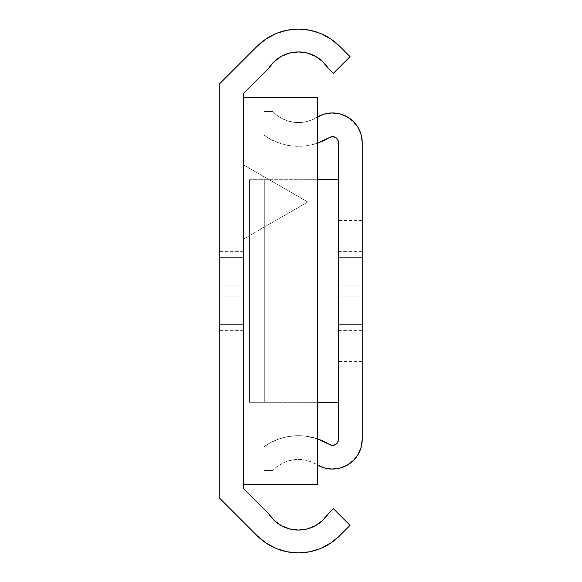 <?xml version="1.0" encoding="UTF-8"?>
<svg xmlns="http://www.w3.org/2000/svg" width="582" height="582" viewBox="0 0 582 582"><rect width="100%" height="100%" fill="white"/><g stroke="black" fill="none" stroke-linecap="round" stroke-linejoin="round"><path stroke-width="0.44" stroke-dasharray="2.91 2.18" d="M219.778 291L219.778 324.385L243.516 324.385L243.516 291L219.778 291L219.778 324.385L243.516 324.385L243.516 291L219.778 291L219.778 324.385L243.516 324.385L243.516 291L219.778 291L219.778 324.385L243.516 324.385L243.516 291L219.778 291L219.778 257.615L219.778 324.385L219.778 284.489L219.778 291L243.516 291L243.516 324.385L243.516 257.615L243.516 297.511L243.516 257.615L219.778 257.615L219.778 291L243.516 291L243.516 257.615L219.778 257.615L243.516 257.615L243.516 324.385L243.516 297.511L243.516 324.385L219.778 324.385L219.778 257.615L243.516 257.615L243.516 324.385L219.778 324.385L243.516 324.385L219.778 324.385L219.778 257.615L243.516 257.615L219.778 257.615L219.778 291L243.516 291L243.516 257.615L219.778 257.615L243.516 257.615L243.516 324.385L219.778 324.385L243.516 324.385L219.778 324.385L219.778 257.615L243.516 257.615L219.778 257.615L219.778 291L243.516 291L243.516 257.615L219.778 257.615L243.516 257.615L243.516 324.385L219.778 324.385L243.516 324.385L219.778 324.385L219.778 257.615L243.516 257.615L219.778 257.615L219.778 291M298.421 552.9L287.072 551.78L276.159 548.47L266.105 543.101L257.288 535.862L219.778 498.352L219.778 83.648L257.288 46.138A58.164 58.164 0 0 1 339.546 46.138L350.044 56.629L333.253 73.419L328.335 68.494A35.313 35.313 0 0 0 268.506 68.494L243.516 93.484L243.516 488.516L268.506 513.506A35.313 35.313 0 0 0 328.335 513.506L333.253 508.581L350.044 525.371L339.546 535.862L330.736 543.101L320.682 548.47L309.77 551.78M243.516 484.646L243.516 97.354L243.516 484.646L317.707 484.646L243.516 484.646M243.516 296.936L243.516 251.679L243.516 330.321L243.516 251.679L243.516 330.321L243.516 251.679L243.516 296.936L219.778 296.936L219.778 330.321L219.778 251.679L219.778 330.321L219.778 251.679L219.778 330.321L219.778 251.679L219.778 296.936L243.516 296.936L243.516 330.321L243.516 285.064L219.778 285.064L219.778 330.321L219.778 296.936L243.516 296.936L219.778 296.936L219.778 285.064L243.516 285.064L219.778 285.064L219.778 251.679L219.778 285.064L243.516 285.064L243.516 251.679L243.516 296.936L219.778 296.936L243.516 296.936L243.516 330.321L243.516 285.064L219.778 285.064L219.778 330.321L219.778 296.936L243.516 296.936L219.778 296.936L219.778 285.064L243.516 285.064L219.778 285.064L219.778 251.679L219.778 285.064L243.516 285.064L243.516 251.679L243.516 296.936L219.778 296.936L243.516 296.936L243.516 330.321L243.516 285.064L219.778 285.064L219.778 330.321L219.778 296.936L243.516 296.936L219.778 296.936L219.778 285.064L243.516 285.064L219.778 285.064L219.778 251.679L219.778 285.064L243.516 285.064L243.516 251.679L243.516 296.936M276.159 33.53L266.105 38.899L257.288 46.138L219.778 83.648L219.778 498.352L257.288 535.862A58.164 58.164 0 0 0 339.546 535.862L350.044 525.371L333.253 508.581L328.335 513.506L322.69 520.381M287.072 30.22L298.421 29.1M309.77 30.22L320.682 33.53M339.546 46.138L350.044 56.629L333.253 73.419L328.335 68.494L322.69 61.619M315.509 56.367L307.245 53.071M281.324 56.367L274.144 61.619L268.506 68.494L243.516 93.484L243.516 164.873L307.769 201.969L243.516 239.064L243.516 488.516L268.506 513.506L274.144 520.381L281.324 525.633M289.596 528.929L298.421 530.049L307.245 528.929L315.509 525.633M317.707 484.646L317.707 97.354L243.516 97.354L317.707 97.354L317.707 484.646M219.778 324.385L243.516 324.385L219.778 324.385M219.778 257.615L243.516 257.615L219.778 257.615M307.769 201.969L243.516 164.873L307.769 201.969L243.516 239.064L307.769 201.969L243.516 239.064L243.516 164.873L307.769 201.969M362.222 291L362.222 257.615L338.484 257.615L338.484 291L362.222 291L362.222 257.615L338.484 257.615L338.484 291L362.222 291L362.222 257.615L338.484 257.615L338.484 291L362.222 291L362.222 361.48L362.222 291L338.484 291L362.222 291L362.222 324.385L362.222 257.615L362.222 361.48L362.222 220.52L362.222 291L338.484 291L338.484 361.48L338.484 220.52L338.484 291L362.222 291L362.222 220.52L362.222 291L338.484 291L338.484 220.52L338.484 324.385L338.484 257.615L362.222 257.615L362.222 324.385L362.222 297.511L362.222 324.385L338.484 324.385L362.222 324.385L362.222 291L338.484 291L338.484 324.385L362.222 324.385L338.484 324.385L338.484 257.615L362.222 257.615L338.484 257.615L362.222 257.615L362.222 324.385L338.484 324.385L362.222 324.385L362.222 291L338.484 291L338.484 324.385L362.222 324.385L338.484 324.385L338.484 257.615L362.222 257.615L338.484 257.615L362.222 257.615L362.222 324.385L338.484 324.385L362.222 324.385L362.222 291M330.867 445.114L329.434 444.473A59.058 59.058 0 0 0 263.995 446.75L263.995 470.547L272.689 470.547A35.313 35.313 0 0 1 316.928 464.654A29.726 29.726 0 0 0 362.222 439.337L362.222 142.663A29.726 29.726 0 0 0 316.928 117.346L311.537 120.059L305.768 121.813L299.781 122.555L293.757 122.271L287.872 120.969L282.285 118.684L277.178 115.483L272.689 111.453L263.995 111.453L272.689 111.453A35.313 35.313 0 0 0 316.928 117.346A29.726 29.726 0 0 1 317.707 116.88L316.928 117.346A35.313 35.313 0 0 1 272.689 111.453L263.995 111.453L263.995 135.25A59.058 59.058 0 0 0 329.434 137.527L330.867 136.886M317.707 143.085A59.058 59.058 0 0 1 263.995 135.25L271.387 139.775L279.367 143.165L287.755 145.355L296.369 146.286L305.026 145.951L317.707 143.085M329.434 444.473A5.936 5.936 0 0 0 338.484 439.425L338.484 142.575A5.936 5.936 0 0 0 329.434 137.527M338.484 402.286L338.484 179.714L338.484 402.286L338.484 179.714L264.293 179.714L264.293 402.286L338.484 402.286L264.293 402.286L264.293 179.714L264.293 402.286L264.293 179.714L249.452 179.714L249.452 402.286L264.293 402.286L249.452 402.286L249.452 179.714L249.452 402.286L249.452 179.714L338.484 179.714L338.484 402.286M338.484 296.936L338.484 251.679L338.484 296.936L362.222 296.936L362.222 330.321L362.222 251.679L362.222 296.936L362.222 285.064L338.484 285.064L362.222 285.064L362.222 251.679L362.222 285.064L338.484 285.064L338.484 251.679L338.484 296.936L362.222 296.936L338.484 296.936L338.484 330.321L338.484 285.064L362.222 285.064L362.222 330.321L362.222 296.936L338.484 296.936M317.707 438.915L305.026 436.049L296.369 435.714L287.755 436.646L279.367 438.835L271.387 442.225L263.995 446.75A59.058 59.058 0 0 1 317.707 438.915L305.026 436.049L296.369 435.714L287.755 436.646L279.367 438.835L271.387 442.225L263.995 446.75L263.995 470.547L263.995 446.75L263.995 470.547L272.689 470.547L263.995 470.547L272.689 470.547L277.178 466.517L282.285 463.316L287.872 461.031L293.757 459.729L299.781 459.445L305.768 460.187L311.537 461.941L316.928 464.654A35.313 35.313 0 0 0 272.689 470.547L277.178 466.517L282.285 463.316L287.872 461.031L293.757 459.729L299.781 459.445L305.768 460.187L311.537 461.941L317.707 465.12A29.726 29.726 0 0 1 316.928 464.654L324.109 467.855M347.003 116.713L353.296 121.427L358.141 127.618L361.182 134.871L362.222 142.663L362.222 439.337L361.182 447.129M317.707 116.88L311.537 120.059L305.768 121.813L299.781 122.555L293.757 122.271L287.872 120.969L282.285 118.684L277.178 115.483L272.689 111.453L263.995 111.453L263.995 135.25L271.387 139.775L279.367 143.165L287.755 145.355L296.369 146.286L305.026 145.951L313.545 144.351L321.744 141.528M332.417 136.646L335.443 137.396L336.702 138.334M338.484 142.575L338.273 440.981M336.702 443.666L335.443 444.604L332.417 445.354M331.878 469.056L339.692 468.183M362.222 257.615L338.484 257.615L362.222 257.615M362.222 324.385L338.484 324.385L362.222 324.385M317.707 402.286L249.452 402.286L317.707 402.286M243.516 330.321L219.778 330.321M243.516 251.679L219.778 251.679M362.222 361.48L338.484 361.48M362.222 220.52L338.484 220.52M338.484 251.679L362.222 251.679M338.484 330.321L362.222 330.321"/><path stroke-width="0.87" d="M243.516 488.516L243.516 484.646L243.516 488.516L268.506 513.506L243.516 488.516M243.516 97.354L243.516 93.484L268.506 68.494A35.313 35.313 0 0 1 328.335 68.494L333.253 73.419L350.044 56.629L339.546 46.138L350.044 56.629L333.253 73.419L328.335 68.494L322.69 61.619L315.509 56.367L307.245 53.071L298.421 51.951L289.596 53.071L281.324 56.367L274.144 61.619L268.506 68.494L243.516 93.484L243.516 97.354L317.707 97.354L317.707 484.646L243.516 484.646L317.707 484.646L317.707 97.354L243.516 97.354M219.778 498.352L257.288 535.862L219.778 498.352L219.778 83.648L219.778 498.352M276.159 33.53L287.072 30.22L276.159 33.53L266.105 38.899L257.288 46.138L219.778 83.648L257.288 46.138A58.164 58.164 0 0 1 339.546 46.138L330.736 38.899L339.546 46.138M328.335 513.506A35.313 35.313 0 0 1 268.506 513.506L274.144 520.381L281.324 525.633L289.596 528.929L298.421 530.049L307.245 528.929L315.509 525.633L322.69 520.381L328.335 513.506L333.253 508.581L328.335 513.506M350.044 525.371L333.253 508.581L350.044 525.371L339.546 535.862L350.044 525.371M309.77 551.78L320.682 548.47L330.736 543.101L339.546 535.862A58.164 58.164 0 0 1 257.288 535.862L266.105 543.101L276.159 548.47L287.072 551.78L298.421 552.9L309.77 551.78L298.421 552.9M287.072 30.22L298.421 29.1L309.77 30.22L320.682 33.53L330.736 38.899L320.682 33.53M298.421 29.1L309.77 30.22M322.69 61.619L315.509 56.367M307.245 53.071L298.421 51.951L289.596 53.071L281.324 56.367M281.324 525.633L289.596 528.929M315.509 525.633L322.69 520.381M321.744 141.528L329.434 137.527A59.058 59.058 0 0 1 317.707 143.085L329.434 137.527A5.936 5.936 0 0 1 338.484 142.575L338.484 439.425A5.936 5.936 0 0 1 329.434 444.473L317.707 438.915A59.058 59.058 0 0 1 329.434 444.473L317.707 438.915M362.222 439.337A29.726 29.726 0 0 1 317.707 465.12L324.109 467.855L331.878 469.056L339.692 468.183L347.003 465.287L353.296 460.573L358.141 454.382L361.182 447.129L362.222 439.337L362.222 142.663L361.182 134.871L358.141 127.618L353.296 121.427L347.003 116.713L339.692 113.817L331.878 112.944L324.109 114.145L317.707 116.88A29.726 29.726 0 0 1 362.222 142.663L362.222 439.337M329.434 137.527L332.417 136.646L335.443 137.396L337.669 139.571L338.484 142.575L338.484 439.425L337.669 442.429L335.443 444.604L332.417 445.354L329.434 444.473M330.867 136.886L332.417 136.646M336.702 138.334L337.669 139.571L338.484 142.575M338.273 440.981L336.702 443.666M332.417 445.354L330.867 445.114M324.109 467.855L331.878 469.056M339.692 468.183L347.003 465.287L353.296 460.573L358.141 454.382L361.182 447.129M347.003 116.713L339.692 113.817L331.878 112.944L324.109 114.145L317.707 116.88M317.707 179.714L338.484 179.714L317.707 179.714M338.484 402.286L317.707 402.286L338.484 402.286"/></g></svg>

